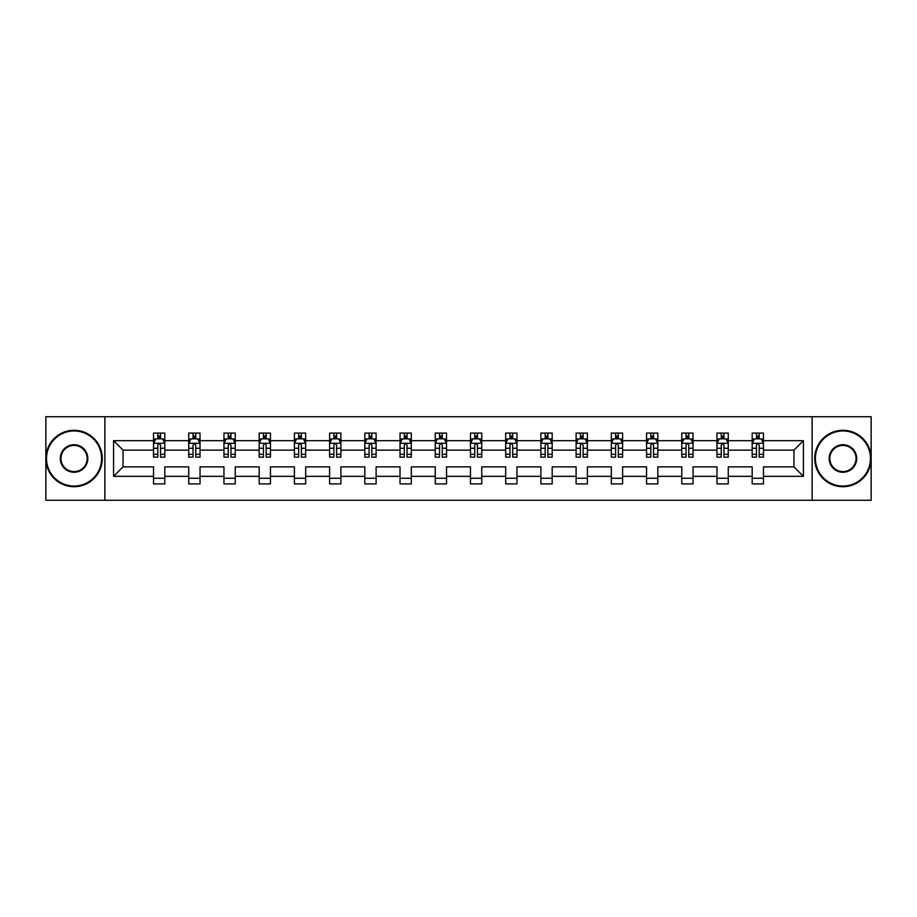 <?xml version="1.0" encoding="UTF-8"?>
<svg xmlns="http://www.w3.org/2000/svg" width="917" height="917" viewBox="0 0 917 917"><rect width="100%" height="100%" fill="white"/><g stroke="black" fill="none" stroke-linecap="round" stroke-linejoin="round"><path stroke-width="1.38" d="M812.118 500.258L871.15 500.258L871.15 416.742L812.118 416.742L812.118 500.258L104.882 500.258L104.882 416.742L45.85 416.742L45.85 500.258L104.882 500.258M763.471 476.336L763.471 466.856L793.95 466.856L803.43 476.336L763.471 476.336L763.471 483.901L752.181 483.901L752.181 476.336L728.258 476.336L728.258 483.901L716.968 483.901L716.968 476.336L693.046 476.336L693.046 483.901L681.755 483.901L681.755 476.336L657.821 476.336L657.821 483.901L646.542 483.901L646.542 476.336L622.609 476.336L622.609 483.901L611.33 483.901L611.33 476.336L587.396 476.336L587.396 483.901L576.105 483.901L576.105 476.336L552.183 476.336L552.183 483.901L540.892 483.901L540.892 476.336L516.97 476.336L516.97 483.901L505.68 483.901L505.68 476.336L481.746 476.336L481.746 483.901L470.467 483.901L470.467 476.336L446.533 476.336L446.533 483.901L435.254 483.901L435.254 476.336L411.32 476.336L411.32 483.901L400.03 483.901L400.03 476.336L376.108 476.336L376.108 483.901L364.817 483.901L364.817 476.336L340.895 476.336L340.895 483.901L329.604 483.901L329.604 476.336L305.67 476.336L305.67 483.901L294.391 483.901L294.391 476.336L270.458 476.336L270.458 483.901L259.179 483.901L259.179 476.336L235.245 476.336L235.245 483.901L223.954 483.901L223.954 476.336L200.032 476.336L200.032 483.901L188.742 483.901L188.742 476.336L164.819 476.336L164.819 483.901L153.529 483.901L153.529 476.336L113.57 476.336L113.57 440.664L153.529 440.664L153.529 433.099L164.819 433.099L164.819 440.664L188.742 440.664L188.742 433.099L200.032 433.099L200.032 440.664L223.954 440.664L223.954 433.099L235.245 433.099L235.245 440.664L259.179 440.664L259.179 433.099L270.458 433.099L270.458 440.664L294.391 440.664L294.391 433.099L305.67 433.099L305.67 440.664L329.604 440.664L329.604 433.099L340.895 433.099L340.895 440.664L364.817 440.664L364.817 433.099L376.108 433.099L376.108 440.664L400.03 440.664L400.03 433.099L411.32 433.099L411.32 440.664L435.254 440.664L435.254 433.099L446.533 433.099L446.533 440.664L470.467 440.664L470.467 433.099L481.746 433.099L481.746 440.664L505.68 440.664L505.68 433.099L516.97 433.099L516.97 440.664L540.892 440.664L540.892 433.099L552.183 433.099L552.183 440.664L576.105 440.664L576.105 433.099L587.396 433.099L587.396 440.664L611.33 440.664L611.33 433.099L622.609 433.099L622.609 440.664L646.542 440.664L646.542 433.099L657.821 433.099L657.821 440.664L681.755 440.664L681.755 433.099L693.046 433.099L693.046 440.664L716.968 440.664L716.968 433.099L728.258 433.099L728.258 440.664L752.181 440.664L752.181 433.099L763.471 433.099L763.471 440.664L803.43 440.664L803.43 476.336M812.118 416.742L104.882 416.742M752.181 440.664L752.181 450.144L728.258 450.144L728.258 440.664M728.258 476.336L728.258 466.856L752.181 466.856L752.181 476.336M716.968 440.664L716.968 450.144L693.046 450.144L693.046 440.664M693.046 476.336L693.046 466.856L716.968 466.856L716.968 476.336M681.755 440.664L681.755 450.144L657.821 450.144L657.821 440.664M657.821 476.336L657.821 466.856L681.755 466.856L681.755 476.336M646.542 440.664L646.542 450.144L622.609 450.144L622.609 440.664M622.609 476.336L622.609 466.856L646.542 466.856L646.542 476.336M611.33 440.664L611.33 450.144L587.396 450.144L587.396 440.664M587.396 476.336L587.396 466.856L611.33 466.856L611.33 476.336M576.105 440.664L576.105 450.144L552.183 450.144L552.183 440.664M552.183 476.336L552.183 466.856L576.105 466.856L576.105 476.336M540.892 440.664L540.892 450.144L516.97 450.144L516.97 440.664M516.97 476.336L516.97 466.856L540.892 466.856L540.892 476.336M505.68 440.664L505.68 450.144L481.746 450.144L481.746 440.664M481.746 476.336L481.746 466.856L505.68 466.856L505.68 476.336M470.467 440.664L470.467 450.144L446.533 450.144L446.533 440.664M446.533 476.336L446.533 466.856L470.467 466.856L470.467 476.336M435.254 440.664L435.254 450.144L411.32 450.144L411.32 440.664M411.32 476.336L411.32 466.856L435.254 466.856L435.254 476.336M400.03 440.664L400.03 450.144L376.108 450.144L376.108 440.664M376.108 476.336L376.108 466.856L400.03 466.856L400.03 476.336M364.817 440.664L364.817 450.144L340.895 450.144L340.895 440.664M340.895 476.336L340.895 466.856L364.817 466.856L364.817 476.336M329.604 440.664L329.604 450.144L305.67 450.144L305.67 440.664M305.67 476.336L305.67 466.856L329.604 466.856L329.604 476.336M294.391 440.664L294.391 450.144L270.458 450.144L270.458 440.664M270.458 476.336L270.458 466.856L294.391 466.856L294.391 476.336M259.179 440.664L259.179 450.144L235.245 450.144L235.245 440.664M235.245 476.336L235.245 466.856L259.179 466.856L259.179 476.336M223.954 440.664L223.954 450.144L200.032 450.144L200.032 440.664M200.032 476.336L200.032 466.856L223.954 466.856L223.954 476.336M188.742 440.664L188.742 450.144L164.819 450.144L164.819 440.664M164.819 476.336L164.819 466.856L188.742 466.856L188.742 476.336M153.529 440.664L153.529 450.144L123.05 450.144L123.05 466.856L153.529 466.856L153.529 476.336M113.57 440.664L123.05 450.144M793.95 466.856L793.95 450.144L763.471 450.144L763.471 440.664M756.479 438.75L759.184 438.75M721.255 438.75L723.971 438.75M686.042 438.75L688.759 438.75M650.829 438.75L653.534 438.75M615.616 438.75L618.322 438.75M580.404 438.75L583.109 438.75M545.179 438.75L547.896 438.75M509.967 438.75L512.672 438.75M474.754 438.75L477.459 438.75M439.541 438.75L442.246 438.75M404.328 438.75L407.033 438.75M369.104 438.75L371.821 438.75M333.891 438.75L336.596 438.75M298.678 438.75L301.384 438.75M263.466 438.75L266.171 438.75M228.241 438.75L230.958 438.75M193.029 438.75L195.745 438.75M157.816 438.75L160.521 438.75M153.529 478.25L164.819 478.25M188.742 478.25L200.032 478.25M223.954 478.25L235.245 478.25M259.179 478.25L270.458 478.25M294.391 478.25L305.67 478.25M329.604 478.25L340.895 478.25M364.817 478.25L376.108 478.25M400.03 478.25L411.32 478.25M435.254 478.25L446.533 478.25M470.467 478.25L481.746 478.25M505.68 478.25L516.97 478.25M540.892 478.25L552.183 478.25M576.105 478.25L587.396 478.25M611.33 478.25L622.609 478.25M646.542 478.25L657.821 478.25M681.755 478.25L693.046 478.25M716.968 478.25L728.258 478.25M752.181 478.25L763.471 478.25M123.05 466.856L113.57 476.336M803.43 440.664L793.95 450.144M160.521 436.033L157.816 436.033M155.649 439.128L153.529 439.128L153.529 433.099L157.816 433.099L157.816 438.865M153.529 454.316L153.529 457.147L157.816 457.147L157.816 454.316L153.529 454.316L153.529 450.144M164.819 450.144L164.819 457.147L160.521 457.147L160.521 445.066C159.627 443.324 158.721 443.324 157.816 445.066L157.816 454.316M162.687 439.128L164.819 439.128L164.819 433.099L160.521 433.099L160.521 438.865M164.819 443.381L162.561 438.865L155.787 438.865L153.529 443.381M74.071 430.956A27.544 27.544 0 0 0 46.526 458.5A27.544 27.544 0 0 0 74.071 486.044A27.544 27.544 0 0 0 101.604 458.5A27.544 27.544 0 0 0 74.071 430.956M74.071 486.721A28.221 28.221 0 0 1 45.85 458.5A28.221 28.221 0 0 1 74.071 430.279A28.221 28.221 0 0 1 102.28 458.5A28.221 28.221 0 0 1 74.071 486.721M74.071 444.734A13.766 13.766 0 0 1 87.837 458.5A13.766 13.766 0 0 1 74.071 472.266A13.766 13.766 0 0 1 60.293 458.5A13.766 13.766 0 0 1 74.071 444.734M74.071 471.59A13.09 13.09 0 0 0 87.161 458.5A13.09 13.09 0 0 0 74.071 445.41A13.09 13.09 0 0 0 60.969 458.5A13.09 13.09 0 0 0 74.071 471.59M842.929 430.956A27.544 27.544 0 0 0 815.396 458.5A27.544 27.544 0 0 0 842.929 486.044A27.544 27.544 0 0 0 870.474 458.5A27.544 27.544 0 0 0 842.929 430.956M842.929 486.721A28.221 28.221 0 0 1 814.72 458.5A28.221 28.221 0 0 1 842.929 430.279A28.221 28.221 0 0 1 871.15 458.5A28.221 28.221 0 0 1 842.929 486.721M842.929 444.734A13.766 13.766 0 0 1 856.707 458.5A13.766 13.766 0 0 1 842.929 472.266A13.766 13.766 0 0 1 829.163 458.5A13.766 13.766 0 0 1 842.929 444.734M842.929 471.59A13.09 13.09 0 0 0 856.031 458.5A13.09 13.09 0 0 0 842.929 445.41A13.09 13.09 0 0 0 829.839 458.5A13.09 13.09 0 0 0 842.929 471.59M195.745 436.033L193.029 436.033M190.862 439.128L188.742 439.128L188.742 433.099L193.029 433.099L193.029 438.865M188.742 454.316L188.742 457.147L193.029 457.147L193.029 454.316L188.742 454.316L188.742 450.144M200.032 450.144L200.032 457.147L195.745 457.147L195.745 445.066C194.84 443.324 193.934 443.324 193.029 445.066L193.029 454.316M197.912 439.128L200.032 439.128L200.032 433.099L195.745 433.099L195.745 438.865M200.032 443.381L197.774 438.865L191 438.865L188.742 443.381M230.958 436.033L228.241 436.033M226.075 439.128L223.954 439.128L223.954 433.099L228.241 433.099L228.241 438.865M223.954 454.316L223.954 457.147L228.241 457.147L228.241 454.316L223.954 454.316L223.954 450.144M235.245 450.144L235.245 457.147L230.958 457.147L230.958 445.066C230.052 443.324 229.147 443.324 228.241 445.066L228.241 454.316M233.124 439.128L235.245 439.128L235.245 433.099L230.958 433.099L230.958 438.865M235.245 443.381L232.987 438.865L226.212 438.865L223.954 443.381M266.171 436.033L263.466 436.033M261.299 439.128L259.179 439.128L259.179 433.099L263.466 433.099L263.466 438.865M259.179 454.316L259.179 457.147L263.466 457.147L263.466 454.316L259.179 454.316L259.179 450.144M270.458 450.144L270.458 457.147L266.171 457.147L266.171 445.066C265.265 443.324 264.371 443.324 263.466 445.066L263.466 454.316M268.337 439.128L270.458 439.128L270.458 433.099L266.171 433.099L266.171 438.865M270.458 443.381L268.2 438.865L261.425 438.865L259.179 443.381M301.384 436.033L298.678 436.033M296.512 439.128L294.391 439.128L294.391 433.099L298.678 433.099L298.678 438.865M294.391 454.316L294.391 457.147L298.678 457.147L298.678 454.316L294.391 454.316L294.391 450.144M305.67 450.144L305.67 457.147L301.384 457.147L301.384 445.066C300.489 443.324 299.584 443.324 298.678 445.066L298.678 454.316M303.55 439.128L305.67 439.128L305.67 433.099L301.384 433.099L301.384 438.865M305.67 443.381L303.412 438.865L296.649 438.865L294.391 443.381M336.596 436.033L333.891 436.033M331.725 439.128L329.604 439.128L329.604 433.099L333.891 433.099L333.891 438.865M329.604 454.316L329.604 457.147L333.891 457.147L333.891 454.316L329.604 454.316L329.604 450.144M340.895 450.144L340.895 457.147L336.596 457.147L336.596 445.066C335.702 443.324 334.797 443.324 333.891 445.066L333.891 454.316M338.763 439.128L340.895 439.128L340.895 433.099L336.596 433.099L336.596 438.865M340.895 443.381L338.637 438.865L331.862 438.865L329.604 443.381M371.821 436.033L369.104 436.033M366.938 439.128L364.817 439.128L364.817 433.099L369.104 433.099L369.104 438.865M364.817 454.316L364.817 457.147L369.104 457.147L369.104 454.316L364.817 454.316L364.817 450.144M376.108 450.144L376.108 457.147L371.821 457.147L371.821 445.066C370.915 443.324 370.01 443.324 369.104 445.066L369.104 454.316M373.987 439.128L376.108 439.128L376.108 433.099L371.821 433.099L371.821 438.865M376.108 443.381L373.849 438.865L367.075 438.865L364.817 443.381M407.033 436.033L404.328 436.033M402.15 439.128L400.03 439.128L400.03 433.099L404.328 433.099L404.328 438.865M400.03 454.316L400.03 457.147L404.328 457.147L404.328 454.316L400.03 454.316L400.03 450.144M411.32 450.144L411.32 457.147L407.033 457.147L407.033 445.066C406.128 443.324 405.222 443.324 404.328 445.066L404.328 454.316M409.2 439.128L411.32 439.128L411.32 433.099L407.033 433.099L407.033 438.865M411.32 443.381L409.062 438.865L402.288 438.865L400.03 443.381M442.246 436.033L439.541 436.033M437.375 439.128L435.254 439.128L435.254 433.099L439.541 433.099L439.541 438.865M435.254 454.316L435.254 457.147L439.541 457.147L439.541 454.316L435.254 454.316L435.254 450.144M446.533 450.144L446.533 457.147L442.246 457.147L442.246 445.066C441.341 443.324 440.447 443.324 439.541 445.066L439.541 454.316M444.413 439.128L446.533 439.128L446.533 433.099L442.246 433.099L442.246 438.865M446.533 443.381L444.275 438.865L437.501 438.865L435.254 443.381M477.459 436.033L474.754 436.033M472.587 439.128L470.467 439.128L470.467 433.099L474.754 433.099L474.754 438.865M470.467 454.316L470.467 457.147L474.754 457.147L474.754 454.316L470.467 454.316L470.467 450.144M481.746 450.144L481.746 457.147L477.459 457.147L477.459 445.066C476.565 443.324 475.659 443.324 474.754 445.066L474.754 454.316M479.625 439.128L481.746 439.128L481.746 433.099L477.459 433.099L477.459 438.865M481.746 443.381L479.499 438.865L472.725 438.865L470.467 443.381M512.672 436.033L509.967 436.033M507.8 439.128L505.68 439.128L505.68 433.099L509.967 433.099L509.967 438.865M505.68 454.316L505.68 457.147L509.967 457.147L509.967 454.316L505.68 454.316L505.68 450.144M516.97 450.144L516.97 457.147L512.672 457.147L512.672 445.066C511.778 443.324 510.872 443.324 509.967 445.066L509.967 454.316M514.85 439.128L516.97 439.128L516.97 433.099L512.672 433.099L512.672 438.865M516.97 443.381L514.712 438.865L507.938 438.865L505.68 443.381M547.896 436.033L545.179 436.033M543.013 439.128L540.892 439.128L540.892 433.099L545.179 433.099L545.179 438.865M540.892 454.316L540.892 457.147L545.179 457.147L545.179 454.316L540.892 454.316L540.892 450.144M552.183 450.144L552.183 457.147L547.896 457.147L547.896 445.066C546.99 443.324 546.085 443.324 545.179 445.066L545.179 454.316M550.062 439.128L552.183 439.128L552.183 433.099L547.896 433.099L547.896 438.865M552.183 443.381L549.925 438.865L543.151 438.865L540.892 443.381M583.109 436.033L580.404 436.033M578.237 439.128L576.105 439.128L576.105 433.099L580.404 433.099L580.404 438.865M576.105 454.316L576.105 457.147L580.404 457.147L580.404 454.316L576.105 454.316L576.105 450.144M587.396 450.144L587.396 457.147L583.109 457.147L583.109 445.066C582.203 443.324 581.298 443.324 580.404 445.066L580.404 454.316M585.275 439.128L587.396 439.128L587.396 433.099L583.109 433.099L583.109 438.865M587.396 443.381L585.138 438.865L578.363 438.865L576.105 443.381M618.322 436.033L615.616 436.033M613.45 439.128L611.33 439.128L611.33 433.099L615.616 433.099L615.616 438.865M611.33 454.316L611.33 457.147L615.616 457.147L615.616 454.316L611.33 454.316L611.33 450.144M622.609 450.144L622.609 457.147L618.322 457.147L618.322 445.066C617.416 443.324 616.522 443.324 615.616 445.066L615.616 454.316M620.488 439.128L622.609 439.128L622.609 433.099L618.322 433.099L618.322 438.865M622.609 443.381L620.351 438.865L613.588 438.865L611.33 443.381M653.534 436.033L650.829 436.033M648.663 439.128L646.542 439.128L646.542 433.099L650.829 433.099L650.829 438.865M646.542 454.316L646.542 457.147L650.829 457.147L650.829 454.316L646.542 454.316L646.542 450.144M657.821 450.144L657.821 457.147L653.534 457.147L653.534 445.066C652.64 443.324 651.735 443.324 650.829 445.066L650.829 454.316M655.701 439.128L657.821 439.128L657.821 433.099L653.534 433.099L653.534 438.865M657.821 443.381L655.575 438.865L648.8 438.865L646.542 443.381M688.759 436.033L686.042 436.033M683.876 439.128L681.755 439.128L681.755 433.099L686.042 433.099L686.042 438.865M681.755 454.316L681.755 457.147L686.042 457.147L686.042 454.316L681.755 454.316L681.755 450.144M693.046 450.144L693.046 457.147L688.759 457.147L688.759 445.066C687.853 443.324 686.948 443.324 686.042 445.066L686.042 454.316M690.925 439.128L693.046 439.128L693.046 433.099L688.759 433.099L688.759 438.865M693.046 443.381L690.788 438.865L684.013 438.865L681.755 443.381M723.971 436.033L721.255 436.033M719.088 439.128L716.968 439.128L716.968 433.099L721.255 433.099L721.255 438.865M716.968 454.316L716.968 457.147L721.255 457.147L721.255 454.316L716.968 454.316L716.968 450.144M728.258 450.144L728.258 457.147L723.971 457.147L723.971 445.066C723.066 443.324 722.16 443.324 721.255 445.066L721.255 454.316M726.138 439.128L728.258 439.128L728.258 433.099L723.971 433.099L723.971 438.865M728.258 443.381L726 438.865L719.226 438.865L716.968 443.381M759.184 436.033L756.479 436.033M754.313 439.128L752.181 439.128L752.181 433.099L756.479 433.099L756.479 438.865M752.181 454.316L752.181 457.147L756.479 457.147L756.479 454.316L752.181 454.316L752.181 450.144M763.471 450.144L763.471 457.147L759.184 457.147L759.184 445.066C758.279 443.324 757.385 443.324 756.479 445.066L756.479 454.316M761.351 439.128L763.471 439.128L763.471 433.099L759.184 433.099L759.184 438.865M763.471 443.381L761.213 438.865L754.439 438.865L752.181 443.381M164.762 443.266L153.586 443.266M164.819 454.316L160.521 454.316M157.816 448.264L153.529 448.264M164.819 448.264L160.521 448.264M160.521 437.478L157.816 437.478M199.975 443.266L188.799 443.266M200.032 454.316L195.745 454.316M193.029 448.264L188.742 448.264M200.032 448.264L195.745 448.264M195.745 437.478L193.029 437.478M235.188 443.266L224.012 443.266M235.245 454.316L230.958 454.316M228.241 448.264L223.954 448.264M235.245 448.264L230.958 448.264M230.958 437.478L228.241 437.478M270.4 443.266L259.224 443.266M270.458 454.316L266.171 454.316M263.466 448.264L259.179 448.264M270.458 448.264L266.171 448.264M266.171 437.478L263.466 437.478M305.613 443.266L294.449 443.266M305.67 454.316L301.384 454.316M298.678 448.264L294.391 448.264M305.67 448.264L301.384 448.264M301.384 437.478L298.678 437.478M340.837 443.266L329.662 443.266M340.895 454.316L336.596 454.316M333.891 448.264L329.604 448.264M340.895 448.264L336.596 448.264M336.596 437.478L333.891 437.478M376.05 443.266L364.874 443.266M376.108 454.316L371.821 454.316M369.104 448.264L364.817 448.264M376.108 448.264L371.821 448.264M371.821 437.478L369.104 437.478M411.263 443.266L400.087 443.266M411.32 454.316L407.033 454.316M404.328 448.264L400.03 448.264M411.32 448.264L407.033 448.264M407.033 437.478L404.328 437.478M446.476 443.266L435.3 443.266M446.533 454.316L442.246 454.316M439.541 448.264L435.254 448.264M446.533 448.264L442.246 448.264M442.246 437.478L439.541 437.478M481.7 443.266L470.524 443.266M481.746 454.316L477.459 454.316M474.754 448.264L470.467 448.264M481.746 448.264L477.459 448.264M477.459 437.478L474.754 437.478M516.913 443.266L505.737 443.266M516.97 454.316L512.672 454.316M509.967 448.264L505.68 448.264M516.97 448.264L512.672 448.264M512.672 437.478L509.967 437.478M552.126 443.266L540.95 443.266M552.183 454.316L547.896 454.316M545.179 448.264L540.892 448.264M552.183 448.264L547.896 448.264M547.896 437.478L545.179 437.478M587.338 443.266L576.163 443.266M587.396 454.316L583.109 454.316M580.404 448.264L576.105 448.264M587.396 448.264L583.109 448.264M583.109 437.478L580.404 437.478M622.551 443.266L611.387 443.266M622.609 454.316L618.322 454.316M615.616 448.264L611.33 448.264M622.609 448.264L618.322 448.264M618.322 437.478L615.616 437.478M657.776 443.266L646.6 443.266M657.821 454.316L653.534 454.316M650.829 448.264L646.542 448.264M657.821 448.264L653.534 448.264M653.534 437.478L650.829 437.478M692.988 443.266L681.812 443.266M693.046 454.316L688.759 454.316M686.042 448.264L681.755 448.264M693.046 448.264L688.759 448.264M688.759 437.478L686.042 437.478M728.201 443.266L717.025 443.266M728.258 454.316L723.971 454.316M721.255 448.264L716.968 448.264M728.258 448.264L723.971 448.264M723.971 437.478L721.255 437.478M763.414 443.266L752.238 443.266M763.471 454.316L759.184 454.316M756.479 448.264L752.181 448.264M763.471 448.264L759.184 448.264M759.184 437.478L756.479 437.478"/></g></svg>
